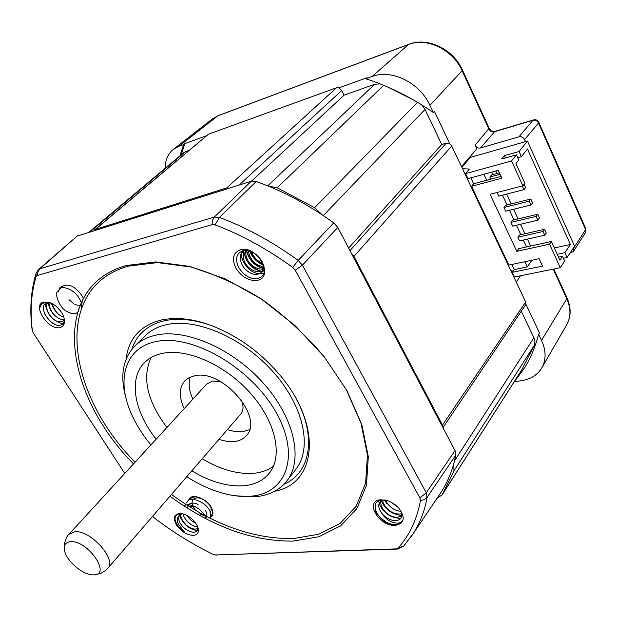 <?xml version="1.0" encoding="UTF-8"?>
<svg xmlns="http://www.w3.org/2000/svg" width="617" height="617" viewBox="0 0 617 617"><rect width="100%" height="100%" fill="white"/><g stroke="black" fill="none" stroke-linecap="round" stroke-linejoin="round"><path stroke-width="0.93" d="M69.227 533.975L206.687 384.106L212.603 380.998L220.631 381.645M241.424 400.124C243.715 405.886 243.522 410.506 240.854 413.968L240.599 414.262M93.422 574.89L92.056 574.843C82.046 574.327 66.605 560.83 64.577 550.827C63.451 545.243 65.448 542.189 70.554 541.672C87.907 540.029 112.047 575.522 93.422 574.89M126.192 398.944C119.814 377.002 122.513 359.526 134.29 346.507C139.82 340.885 147.047 337.098 155.954 335.131C185.817 328.375 232.601 348.605 263.351 383.142C294.247 417.593 303.302 459.179 287.352 480.288C279.786 490.183 268.804 495.698 254.405 496.839L235.301 495.783M295.173 470.2L296.376 468.65C312.403 447.433 303.664 405.994 273.138 371.827C242.766 337.599 196.329 317.74 166.497 324.673C157.605 326.694 150.378 330.535 144.81 336.172L135.208 345.597M133.519 463.884C64.083 394.078 48.658 286.99 126.539 265.48L155.746 261.917L189.28 266.336L225.236 278.876L261.307 299.029L295.08 325.606L324.264 356.85L346.947 390.623L361.832 424.65L368.318 456.788L366.459 485.201L356.888 508.524L340.607 525.854L318.896 536.736L293.114 541.094C252.361 541.464 211.307 526.494 169.953 496.199M171.472 494.433C212.356 524.327 252.916 539.05 293.168 538.602L318.657 534.245L340.114 523.424L356.179 506.248L365.626 483.157L367.439 455.045L361.022 423.285L346.314 389.674L323.917 356.325C305.562 334.9 284.853 315.873 261.778 299.245C238.008 284.584 214.307 273.825 190.653 266.968L157.512 262.595L128.621 266.097C51.604 287.252 66.489 393.06 135.092 462.172M126.045 359.295C128.537 338.633 140.252 325.545 161.184 320.015C185.424 315.156 212.688 322.444 242.982 341.864C255.307 350.171 266.428 359.896 276.347 371.025C323.154 422.414 317.902 483.767 274.642 491.248M214.809 326.786C195.782 319.575 178.899 317.578 164.161 320.801C147.478 324.943 136.712 334.422 131.868 349.222M202.237 458.755C220.354 469.599 237.514 474.434 253.71 473.262C261.407 472.529 267.979 470.185 273.424 466.244M191.841 470.81C210.104 481.815 227.364 486.798 243.607 485.764C254.968 484.754 263.667 480.388 269.698 472.668C282.995 455.485 275.629 421.542 250.564 393.345C225.614 365.094 187.468 348.15 162.757 353.302C155.068 354.875 148.882 358.099 144.201 362.973C128.282 379.17 134.413 412.048 156.186 439.173M181.691 513.606L180.218 513.575C174.727 514.609 173.632 518.373 176.909 524.874L178.544 527.28C180.588 529.802 182.655 531.538 184.753 532.486L178.359 524.049C176.555 519.429 177.341 516.221 180.719 514.447C178.151 516.136 177.943 519.013 180.079 523.077C183.789 528.63 188.239 531.7 193.445 532.286C196.916 532.147 198.335 530.304 197.695 526.748M176.585 525.059C181.398 531.607 186.982 535.055 193.329 535.417C198.134 534.792 199.515 531.723 197.471 526.216C194.147 519.876 189.111 515.719 182.347 513.73L179.269 513.467C173.786 514.547 172.891 518.411 176.585 525.059M380.959 499.778C363.791 500.418 378.869 526.841 395.35 525.368C404.474 523.44 405.647 517.694 398.852 508.123L395.35 504.876L390.414 501.845L387.808 500.796L380.959 499.778M385.532 500.163L382.555 500.017C365.989 500.734 380.149 525.823 395.35 524.928L397.294 524.782L401.667 522.545L402.654 520.686C401.251 522.715 398.821 523.478 395.35 522.977C390.098 522.021 385.679 518.928 382.085 513.699C377.511 507.375 377.643 502.816 382.486 500.025M254.512 253.309C250.51 250.81 246.707 249.939 243.098 250.687C236.458 253.24 234.9 258.677 238.424 266.984C243.514 275.344 249.885 279.254 257.536 278.722C264.685 276.37 266.197 270.678 262.071 261.647L260.914 259.78M257.065 255.369L252.052 251.775M261.731 261.145C264.585 266.93 264.161 270.925 260.459 273.13C263.814 270.3 264.107 266.104 261.338 260.544L260.598 259.333M257.49 280.28C274.912 277.11 256.849 244.54 240.322 249.746C232.987 252.793 231.552 258.993 236.01 268.356C241.941 277.288 249.098 281.267 257.49 280.28M50.887 302.939L47.332 302.87C36.318 305.207 50.594 327.735 60.273 325.198C63.458 324.457 64.723 322.035 64.06 317.948M49.992 302.577L44.1 302.052L42.673 302.569L40.244 305.068L39.843 307.675C40.653 304.759 42.565 303.009 45.581 302.423L50.447 302.754M60.134 327.504C64.345 326.131 65.502 322.467 63.605 316.513C61.145 310.575 57.034 306.109 51.288 303.124L43.768 301.968C31.39 304.651 48.45 331.028 60.134 327.504M186.781 476.679C199.021 484.576 211.369 490.191 223.84 493.515C233.103 495.937 241.818 496.847 250.001 496.245C286.535 494.148 301.181 455.415 275.375 411.223C250.093 366.907 191.062 333.381 155.661 341.671C125.459 347.68 116.305 378.985 130.596 412.017C135.385 423.347 142.165 434.306 150.941 444.88M218.904 439.427L227.033 441.402L234.537 441.51C239.735 440.862 243.769 438.787 246.638 435.293C264.13 417.408 222.398 368.943 194.818 375.73L189.049 377.643L184.591 381.067C179.03 387.946 178.899 397.132 184.205 408.616M227.334 429.648L234.298 431.406L239.805 431.838L242.905 431.63L249.53 429.702M438.579 495.991L441.51 491.641C446.801 483.327 450.88 474.049 453.765 463.791L455.847 454.976L455.022 450.618L337.784 227.457L333.774 222.868L322.236 214.863C304.574 203.178 286.596 193.591 268.295 186.087L256.24 181.475L251.258 181.228L77.094 236.134L38.647 269.436M124.765 473.432L33.372 333.103L32.354 330.55C29.909 311.315 31.135 293.414 36.048 276.84L37.39 275.483L212.04 224.65L215.094 224.873C241.486 234.846 267.354 249.021 292.697 267.408L295.227 270.261L419.892 497.911L420.455 500.564C416.907 519.668 409.449 535.494 398.081 548.035L395.96 548.883L215.433 554.968L213.05 554.367L201.798 548.621C185.416 539.821 169.613 529.61 154.397 518.002L152.661 516.244M151.088 357.582C141.856 377.697 147.139 400.981 166.945 427.434M283.951 484.291C310.058 473.162 317.184 437.661 296.561 399.477M57.134 307.143L60.89 311.431M52.044 303.502C54.99 311.531 58.885 315.989 63.728 316.868M49.368 302.723C48.836 314.971 62.595 321.496 64.253 319.313M47.663 302.8C43.668 308.932 52.352 320.2 56.841 321.11C61.391 322.529 63.836 321.696 64.176 318.611M260.459 273.13C255.955 275.637 251.011 274.434 245.612 269.521C241.386 265.827 237.144 255.916 244.232 250.487M264.392 268.966L263.089 270.416M262.402 270.886C255.901 274.835 239.188 265.086 244.185 250.494M264.354 268.534L263.536 268.835M263.081 268.958C256.04 270.076 244.625 262.896 245.813 250.417M263.999 266.498L263.552 266.498M263.22 266.482C255.43 265.472 250.425 260.204 248.204 250.679M262.503 263.15C257.351 261.13 253.68 257.312 251.505 251.697M401.96 515.126C397.032 519.938 388.139 515.573 384.214 510.714C381.105 506.773 380.134 503.256 381.306 500.156M401.844 513.76C389.913 515.897 382.085 503.719 382.879 500.001M401.166 511.223C393.021 511.254 386.396 503.349 385.602 500.179M397.919 507.135L390.607 501.945M382.085 513.699C386.026 518.064 390.445 520.386 395.358 520.663C401.598 520.054 403.348 516.614 400.603 510.352M180.719 514.447L182.57 513.784M197.856 527.674C196.314 530.15 192.535 529.401 186.511 525.414C181.568 520.054 179.855 516.097 181.39 513.56M197.571 526.432C192.419 527.736 183.048 518.311 183.257 513.961M195.651 523.054C192.172 521.596 189.296 519.082 187.02 515.504M188.416 506.033L195.759 507.027M203.016 513.02L204.258 515.226M187.622 508.285L187.614 507.544M187.63 507.228L188.594 504.752M188.848 504.475C191.339 502.616 194.432 502.616 198.119 504.467M205.099 510.236C207.111 512.766 207.443 515.226 206.078 517.617M205.823 517.825L204.975 518.265M204.937 515.851L199.646 513.861M195.797 510.66L192.581 505.601M192.442 505.2L191.995 502.246M192.018 501.937L193.013 499.5M193.275 499.215C195.859 497.356 199.036 497.41 202.823 499.384M209.225 504.683C211.361 507.228 211.762 509.773 210.428 512.311M190.275 377.064C188.162 383.465 189.049 390.816 192.936 399.099M229.377 188.131L226.748 187.915L95.365 229.439L94.123 230.766M322.236 214.863L314.616 207.713L277.18 187.769L268.295 186.087M442.89 427.527L442.497 425.121L353.919 256.41L351.721 253.996M437.245 497.965L442.158 494.888L453.981 470.833L453.765 463.791M206.279 135.871L184.884 143.614L181.151 154.852M189.311 150.155L184.02 152.445L88.725 232.47M515.133 380.28L524.041 368.742M515.557 380.219L525.198 366.845C531.09 357.019 535.556 346.152 538.602 334.244L539.482 332.91L525.923 304.32L525.684 302.006L451.744 145.99L449.816 143.807L446.184 143.175L441.757 144.501L425.036 109.456L421.789 104.913M442.96 427.658L525.923 304.32M521.697 369.969L534.168 345.474L534.954 341.787L534.175 338.309L521.326 311.346M380.08 83.866L374.689 84.274L344.116 95.141L341.779 90.468L338.949 87.869L336.466 87.791L208.477 134.19L94.717 229.794M412.727 99.522L387.515 86.935M449.816 143.807L434.391 111.284L433.35 112.525C411.662 97.54 389.157 86.295 365.819 78.775L367.1 77.68L338.949 87.869M514.624 381.668L520.887 380.812C530.759 379.347 537.854 374.835 542.166 367.277C546.238 359.318 546.03 350.363 541.533 340.414L538.602 334.244M433.35 112.525L429.933 105.337C419.745 82.686 391.479 68.811 372.113 76.5L365.819 78.775M184.884 143.614L183.635 144.617L179.886 155.916M183.635 144.617L178.868 146.337L173.223 149.461C167.87 153.88 165.171 160.165 165.109 168.318M516.298 282.208L520.416 275.791M512.418 274.01L512.82 273.416M461.501 166.567L476.748 148.936L475.021 145.242L489.188 128.29M573.309 248.08L573.417 251.489L569.892 253.225M573.494 248.489L585.602 229.586L538.494 123.014L524.597 139.596L525.514 141.632L527.458 141.077L574.574 246.183L567.054 257.505L563.367 258.268M494.888 131.406L480.466 147.972L518.959 136.804L532.972 120.269L494.263 131.807C491.98 132.215 490.199 131.321 488.926 129.13L462.118 70.739L429.933 105.337M469.591 158.33L469.252 157.605M480.466 147.972C478.129 148.388 476.316 147.478 475.021 145.242M524.597 139.596C523.293 137.29 521.419 136.357 518.959 136.804M461.878 167.377L470.385 157.397L525.514 141.632M585.433 232.678L585.772 228.606M522.884 185.817L524.866 183.234L515.912 163.567L518.75 159.988L516.421 154.844L511.532 160.944L522.884 185.817L490.075 194.309L516.807 251.335L549.531 244.185L560.275 267.716L514.516 276.987L512.303 272.313L542.52 266.097L539.111 258.716L508.878 265.094L471.558 186.295L501.883 178.197L498.266 170.369L467.933 178.637L465.565 173.639L511.532 160.944M501.058 176.416L486.736 180.257L483.936 174.272M549.531 244.185L551.397 241.486L518.727 248.666L516.807 251.335M524.836 261.731L527.265 266.922L531.939 260.235M491.764 172.143L492.914 174.611M502.462 195.157L507.02 204.96M509.488 210.266L513.961 219.899M516.437 225.228L520.841 234.699M523.316 240.036L526.532 246.954M543.037 231.475L544.595 229.277L519.429 235.023L517.84 237.206L519.553 240.877L544.749 235.224L543.037 231.475L517.84 237.206M536.158 216.405L537.739 214.23L512.557 220.238L510.938 222.398L512.665 226.115L537.885 220.184L536.158 216.405L510.938 222.398M529.201 201.181L530.813 199.029L505.608 205.307L503.966 207.443L505.716 211.191L530.944 204.998L529.201 201.181L503.966 207.443M497.009 192.512L498.69 196.129L523.941 189.658L522.26 185.979M499.415 172.845L491.502 174.989L489.813 177.071L490.785 179.169M527.458 141.077L519.09 151.52L504.328 155.661L501.629 158.978L516.421 154.844M465.565 173.639L469.406 169.073L462.495 168.672M554.344 247.957L570.386 244.502L527.466 149.013L521.404 156.649L517.702 157.674M471.558 186.295L473.632 183.773L486.736 180.257M511.771 264.485L514.208 269.629L512.303 272.313M470.833 177.85L473.632 183.773M570.386 244.502L564.887 252.708L557.244 254.327M514.208 269.629L527.265 266.922M558.524 257.135L562.48 256.31L559.904 260.158L551.397 241.486M562.48 256.31L564.663 261.114L560.275 267.716M513.128 271.141L510.853 270.709M500.086 174.303L489.813 177.071M504.328 155.661L505.362 157.937M519.09 151.52L521.404 156.649M567.054 257.505L564.887 252.708M466.822 176.3L466.09 176.246M530.651 246.044L527.435 239.111M524.959 233.758L520.555 224.256M518.079 218.919L513.606 209.256M511.138 203.926L506.588 194.1M497.04 173.493L495.891 171.017M506.727 262.009L507.143 261.431M508.238 263.737L507.483 263.598M544.749 235.224L546.3 233.01L544.595 229.277M537.885 220.184L539.459 218.002L537.739 214.23M530.944 204.998L532.548 202.839L530.813 199.029M523.941 189.658L525.568 187.522L524.08 184.259M251.551 181.143L344.116 95.141M348.62 248.08L441.757 144.501M64.23 547.904C63.782 547.102 64.893 537.662 69.011 534.206L74.773 531.738C90.321 529.779 116.983 559.287 107.882 568.18L107.666 568.427M77.094 236.134L39.866 268.788L214.346 217.061L251.258 181.228M256.24 181.475L219.428 217.423C246.237 227.465 272.498 241.795 298.212 260.428L333.774 222.868M337.784 227.457L302.415 265.179L426.278 492.782L455.022 450.618M455.847 454.976L427.203 497.209C424.666 510.83 420.084 522.846 413.467 533.258L410.899 537.098M37.39 275.483L37.938 271.665L39.866 268.788L38.578 269.498M215.094 224.873L219.428 217.423L214.346 217.061L212.487 220.284L212.04 224.65M420.455 500.564L423.941 499.762L426.91 497.603L426.278 492.782L419.892 497.911M295.227 270.261L302.415 265.179L298.212 260.428L292.697 267.408M35.886 273.902C30.865 291.201 29.585 309.626 32.053 329.185L32.354 330.55M38.586 269.49L36.102 273.192L36.048 276.84M215.433 554.968L396.947 549.068M395.96 548.883L397.51 549.053L403.688 546.099L413.467 533.258L441.51 491.641M398.081 548.035L403.688 546.099M39.843 307.675L42.203 302.831M54.643 324.149C51.381 322.776 48.057 319.351 44.679 313.891M42.966 303.371L43.46 302.237M63.266 323.408C61.23 323.717 58.083 322.375 53.826 319.382C49.561 316.398 46.707 311.223 45.257 303.865M64.214 320.879L63.266 320.678M55.021 315.688C51.751 312.935 49.422 308.616 48.033 302.746M57.057 312.696C54.844 310.683 52.908 307.49 51.257 303.109M60.99 311.577L56.911 306.934M79.115 307.42C79.153 310.806 77.742 312.927 74.873 313.775C72.953 314.207 69.659 313.074 64.993 310.366C60.312 306.564 57.358 300.772 56.139 292.99L61.731 287.368C66.567 287.615 71.148 289.604 75.49 293.337C80.488 298.967 82.454 303.888 81.398 308.099M58.677 291.972L58.962 289.913M59.031 289.651L59.71 288.085M59.888 287.8C65.263 283.905 70.546 284.267 75.729 288.903C79.901 292.512 82.416 295.69 83.272 298.42M82.663 299.546L81.652 304.181M79.878 305.176L78.768 305.315M77.541 305.23L74.827 304.358M73.855 303.842L69.104 299.746M259.179 273.902C249.993 272.22 243.869 265.819 240.807 254.674M261.739 271.225C252.291 269.629 246.168 262.904 243.36 251.073M263.174 268.372C254.775 266.22 249.121 260.235 246.206 250.433M262.989 264.894C256.672 262.179 252.183 257.412 249.515 250.587M260.852 259.695L254.906 253.587M247.363 276.447L242.843 272.976M263.852 273.478L259.672 273.655M246.453 265.896C243.183 262.919 241.37 258.107 241.023 251.458M264.385 271.079L262.773 271.04M257.767 269.745C250.255 266.868 245.535 260.474 243.622 250.579M263.212 268.04C254.983 265.796 249.422 259.934 246.53 250.448M262.896 264.469C256.927 261.809 252.608 257.235 249.931 250.757M260.073 258.631L255.962 254.412M402.654 520.686C399.901 526.648 389.188 524.535 385.332 521.496C379.594 517.262 376.393 513.845 375.738 511.246M400.957 518.365C393.368 518.149 387.461 515.434 383.234 510.22C380.488 506.989 378.985 503.912 378.722 500.989M401.96 515.38C395.644 514.971 390.53 512.712 386.612 508.593C383.465 505.269 381.676 502.462 381.229 500.171M386.743 503.495L384.399 499.947M183.797 505.84C190.051 501.96 203.379 509.341 206.124 518.858M188.617 500.217C192.897 495.729 198.142 495.775 204.343 500.341C209.394 503.649 215.773 511.208 210.698 516.475M184.753 532.486C177.974 528.252 174.21 519.799 175.089 517.786M541.533 340.414L566.807 298.751L553.218 269.151M372.113 76.5L408.454 44.54L217.793 115.873L178.868 146.337M566.329 325.421L567.031 324.21C570.956 316.575 570.887 308.084 566.807 298.751L567 297.841C571.149 307.359 571.157 316.151 567.031 324.21L542.166 367.277M533.504 119.899L532.972 120.269C535.394 119.814 537.237 120.731 538.494 123.014L538.788 122.274C537.669 120.153 535.903 119.359 533.504 119.899L494.803 131.429C489.728 130.742 492.081 131.452 489.235 128.39L462.472 70.068L462.118 70.739C452.963 49.645 426.771 37.051 408.454 44.54L408.84 44.301C427.527 36.727 453.387 49.144 462.472 70.068L462.434 69.983M408.84 44.301L218.202 115.634L212.364 118.919L173.223 149.461M585.51 232.555L585.834 228.737L538.741 122.166M566.938 297.702L553.781 269.035M95.365 229.439L208.477 134.19M226.748 187.915L336.466 87.791M353.919 256.41L451.744 145.99M442.497 425.121L525.684 302.006M89.743 232.146L185.871 151.381M454.536 460.86L533.913 337.73M453.981 470.833L534.168 345.474M442.374 494.487L522.113 369.259M239.103 185.061L341.779 90.468M267.763 185.871L374.689 84.274M277.18 187.769L383.697 85.323M314.616 207.713L417.501 102.306M323.331 215.588L425.036 109.456M349.962 250.633L446.184 143.175M94.355 574.836L101.126 573.224L105.453 570.571L107.882 568.18L240.854 413.968M296.376 468.65L287.352 480.288M32.153 329.941L32.578 331.491M214.392 554.853L216.42 555.123M40.483 304.621L40.252 305.068M400.726 523.409L401.667 522.545M210.675 516.552C214.099 516.892 214.446 507.614 205.669 500.865C196.198 495.304 190.476 495.112 188.517 500.279M209.903 518.141C211.13 516.159 212.541 510.976 203.787 503.719C196.815 499.408 191.671 498.266 188.37 500.287L186.319 502.886M179.316 513.676L179.524 515.126M179.578 515.349C183.719 526.424 192.712 530.412 197.409 530.373M178.097 526.687L178.552 527.28M573.417 251.481L585.518 232.54M218.202 115.634L212.364 118.919M442.158 494.888L521.889 369.676M185.007 380.627L184.591 381.067M144.98 362.187L144.201 362.973"/></g></svg>
